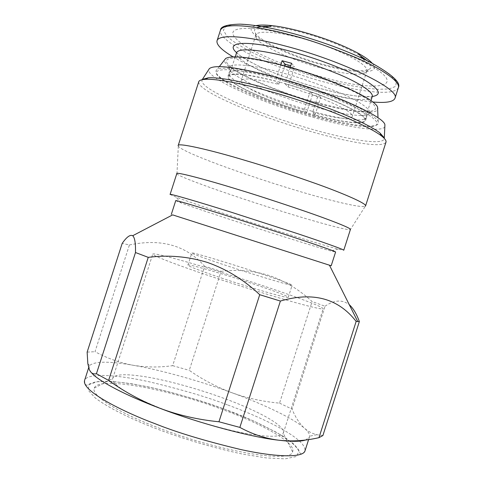 <?xml version="1.0" encoding="UTF-8"?>
<svg xmlns="http://www.w3.org/2000/svg" width="483" height="483" viewBox="0 0 483 483"><rect width="100%" height="100%" fill="white"/><g stroke="black" fill="none" stroke-linecap="round" stroke-linejoin="round"><path stroke-width="0.36" stroke-dasharray="2.42 1.81" d="M280.762 64.825L275.515 81.15C246.578 73.953 231.019 72.45 228.851 76.64C226.805 83.082 267.799 101.49 306.699 112.624L312.423 94.789L320.772 97.083L318.424 94.36L312.616 112.448L315.031 114.96C341.94 122.259 363.753 124.916 364.683 120.249C367.877 114.767 327.239 95.64 284.982 83.74L288.079 86.958C322.179 96.666 354.751 112.02 352.27 116.53C349.559 119.947 336.337 118.589 312.616 112.448M372.284 96.522C368.958 103.76 334.918 96.522 317.983 91.716C305.371 88.498 289.389 82.998 270.045 75.209C251.438 67.433 235.106 57.555 236.483 52.925L237.908 53.848C240.6 56.282 246.898 60.073 256.799 65.235C274.96 73.99 295.976 81.712 319.843 88.395C336.705 92.869 350.374 95.568 360.831 96.485L372.29 96.497C361.266 97.542 343.902 94.867 320.211 88.498C285.658 79.188 247.417 63.08 236.579 52.635M312.423 94.789L309.983 92.048L318.424 94.36M306.699 112.624L304.187 110.094L309.983 92.048M304.187 110.094C272.315 100.905 239.399 85.998 241.144 80.848C242.949 77.461 255.471 78.638 278.727 84.386L275.515 81.15M279.965 82.158C323.924 93.962 369.181 114.779 365.601 120.527C364.629 125.514 340.153 122.223 311.07 114.006C270.613 102.879 225.76 83.118 227.94 76.326C230.524 71.864 247.864 73.808 279.965 82.158M284.674 65.875L278.727 84.386M291.563 63.261L294.57 66.745L290.784 65.688M233.035 56.837C253.34 68.906 289.824 83.034 323.242 92.126C342.532 97.379 359.026 100.663 372.713 101.985M315.031 114.96L320.772 97.083M288.079 86.958L294.57 66.745M290.223 67.433L284.982 83.74M298.79 37.565C316.697 41.17 368.915 61.407 366.875 70.983L364.846 73.011C356.448 76.272 334.81 71.707 322.239 68.314C295.385 61.655 259.16 45.191 256.551 38.235L255.797 35.319C255.966 30.278 276.946 31.63 298.79 37.565M268.735 26.474C277.779 27.084 288.103 28.902 299.72 31.932C314.01 35.507 341.855 44.545 360.221 55.714M367.074 60.635C371.729 64.885 372.302 67.813 368.801 69.419C359.889 72.939 337.249 68.206 324.111 64.674C296.055 57.761 258.224 40.463 255.435 33.019C253.889 30.713 254.354 28.926 256.835 27.652M372.254 63.273C382.174 74.11 357.154 74.322 324.721 65.495C281.04 54.374 236.018 29.656 256.008 25.635M316.208 102.426C281.329 93.316 233.38 72.836 228.405 64.523C218.346 55.358 246.378 55.563 283.267 65.984C300.384 70.264 321.34 77.612 346.136 88.033C369.483 98.351 381.564 108.651 372.502 110.788C360.867 113.577 332.63 106.997 316.208 102.426M291.974 35.609C279.138 32.295 267.884 30.049 258.2 28.871C230.802 26.704 225.609 31.824 242.623 44.243C259.274 55.551 293.35 69.286 324.902 77.787C377.519 92.645 410.381 87.109 367.322 63.907C349.185 53.975 318.997 42.582 291.974 35.609M377.573 107.232C381.504 115.672 352.131 112.853 316.643 102.903C268.512 89.916 215.593 65.151 225.682 58.467M313.763 115.57C330.716 120.333 358.235 127.041 372.743 125.942C377.374 125.514 379.179 124.016 378.159 121.444C375.744 115.938 356.056 105.481 334.145 96.811C311.342 88.075 292.312 81.73 277.055 77.769C248.745 69.86 221.075 65.845 216.909 69.673C214.929 71.345 215.816 73.712 219.572 76.761C228.96 86.034 278.594 106.175 313.763 115.57M313.286 116.276C340.328 123.787 359.75 127.216 371.548 126.564C381.878 125.212 377.646 119.452 358.833 109.285C339.863 99.498 306.729 87.218 276.976 79.097C230.995 66.406 206.259 67.149 220.176 77.962C232.468 88.419 275.093 105.65 313.286 116.276M384.83 126.709C382.017 132.505 350.785 127.995 314.771 117.798C261.055 103.018 200.958 76.103 209.447 68.52M202.377 79.405C199.66 83.354 209.501 90.448 231.9 100.681C254.481 110.921 287.077 122.229 311.897 129.233C335.021 136.067 385.488 147.858 384.311 137.818M198.688 81.941C198.465 86.366 209.809 93.684 232.709 103.881C255.742 114 287.343 124.856 311.668 131.744C334.526 138.428 381.848 149.815 386.014 142.08M178.155 145.679L178.318 146.228C180.443 149.06 193.109 154.88 216.306 163.695C241.844 173.137 267.449 181.735 293.133 189.499C315.266 196.255 358.724 208.481 365.299 206.259L350.416 229.497M176.79 173.657L176.953 173.958C178.945 175.824 190.773 180.624 212.442 188.364C236.338 196.75 260.246 204.641 284.173 212.049C304.803 218.473 345.037 230.385 350.26 229.606M170.088 194.462L176.047 197.076C188.817 202.069 241.868 219.68 278.081 231.037C295.687 236.592 323.646 245.273 338.136 249.119L343.775 250.224M175.727 200.674L181.053 202.896C192.596 207.261 241.79 223.484 275.364 234.068C291.672 239.23 317.536 247.314 330.638 250.919L335.607 252.005M172.642 214.887L329.466 265.245M221.081 271.343C237.497 269.321 253.617 270.734 269.436 275.588C285.175 281.088 299.394 289.746 312.096 301.567L279.548 403.148C262.812 401.608 246.916 398.131 231.852 392.709C216.704 387.04 202.51 379.584 189.27 370.34L221.081 271.343L204.635 266.242L172.666 365.673C159.432 367.539 146.271 367.406 133.181 365.275C120.17 362.944 107.449 358.416 95.018 351.696L129.42 244.953L122.187 243.402M322.885 435.557L316.878 434.694C312.374 433.68 308.269 431.554 304.562 428.324C299.502 423.633 295.336 417.234 292.076 409.119L325.029 306.228L312.096 301.567M325.029 306.228C334.158 299.925 342.23 299.4 349.245 304.646M129.42 244.953C161.093 238.288 186.166 245.382 204.635 266.242M91.492 372.737L89.258 369.386L89.101 366.38L89.584 365.553C94.704 361.175 109.236 361.079 133.181 365.275C160.157 369.827 200.397 381.093 231.852 392.709C263.621 404.18 294.389 418.918 304.562 428.324C308.015 431.343 309.706 433.969 309.621 436.197L309.404 437.109L305.667 439.977M279.548 403.148L292.076 409.119M172.666 365.673L189.27 370.34M87.139 352.119L95.018 351.696M158.249 427.787C219.994 451.877 291.225 463.384 292.577 451.828C296.538 443.346 264.394 424.949 223.659 409.958C167.933 388.912 98.188 375.762 94.245 388.151C91.009 395.203 116.439 411.854 158.249 427.787M223.949 398.36C202.28 390.336 172.95 381.733 150.31 377.597C127.723 373.625 115.226 373.812 112.811 378.153L112.702 378.491C109.732 384.082 136.496 399.55 168.513 411.317C184.838 417.765 206.193 424.231 232.571 430.727C258.013 436.62 280.798 438.304 283.231 433.245L283.388 432.919C285.067 423.15 244.501 405.714 223.949 398.36M260.373 284.879C238.487 277.598 209.374 268.445 187.446 262.154C165.615 255.936 154.059 253.231 152.779 254.046C150.31 254.849 178.758 265.692 211.796 276.662C228.58 282.35 250.091 289.154 276.324 297.087C301.513 304.61 322.783 310.044 323.157 308.752C322.566 306.089 281.07 291.702 260.373 284.879M223.164 278.588C203.784 272.164 186.45 265.596 187.923 265.113C186.13 263.169 223.635 273.982 251.709 283.412C264.207 287.536 288.091 295.856 288.26 297.323C286.817 298.778 238.596 283.938 223.164 278.588M255.404 271.905C227.294 262.589 189.904 251.432 191.823 252.989C190.435 253.207 207.859 259.492 227.258 265.855C242.726 271.096 290.881 286.117 292.149 285.199C291.847 284.131 267.908 275.998 255.404 271.905M311.964 111.223C291.871 105.614 272.358 98.653 253.424 90.333C236.646 82.527 228.471 76.863 228.9 73.338C228.688 68.411 253.955 71.345 280.997 78.964C294.763 82.515 311.915 88.323 332.455 96.395C352.089 104.394 367.823 113.65 366.561 117.532C363.482 123.932 329.092 116.155 311.964 111.223M398.397 87.58C393.476 98.091 348.189 88.685 326.315 82.539C309.953 78.445 289.202 71.249 264.062 60.943C239.876 50.624 218.401 37.119 220.381 30.429L220.465 30.151M313.847 106.695C302.358 103.652 287.808 98.798 270.202 92.132C253.146 85.479 235.414 76.737 230.367 70.959C220.954 59.735 260.373 66.479 282.368 72.915C298.518 76.996 318.327 83.921 341.801 93.69C363.928 103.356 375.593 112.962 367.146 114.876C356.303 117.375 329.472 111.066 313.847 106.695M326.574 79.937C342.574 84.507 359.738 87.634 378.068 89.325L389.075 88.944L395.806 86.342L396.235 81.253L389.425 73.977C381.365 68.296 371.083 62.512 358.573 56.638C332.715 45.245 307.248 37.215 289.643 32.627C272.062 28.092 250.134 23.836 234.66 24.307L226.116 26.082L223.303 30.218L227.143 36.46C235.36 43.856 250.894 52.351 268.005 59.777C291.497 69.25 311.016 75.97 326.574 79.937M227.891 405.05C253.925 414.408 307.116 437.314 304.96 450.995C301.44 455.584 301.458 453.525 300.088 453.296C299.345 452.873 300.951 451.291 292.879 443.273L276.916 432.563L253.611 420.965L225.362 409.499C207.491 402.605 183.848 395.523 154.427 388.247L132.922 383.979C118.866 381.86 107.087 381.069 97.59 381.612L88.938 384.625L88.311 390.306L95.121 397.841C109.75 408.998 134.733 420.403 155.707 428.475C176.736 436.523 208.342 446.841 242.406 454.038L266.097 457.896L285.097 458.85L296.453 456.495L298.983 451.2C296.447 446.527 290.995 441.45 282.633 435.974C263.138 424.949 244.042 416.123 225.35 409.499C199.817 400.256 174.629 392.83 149.802 387.215C134.177 384.057 120.496 382.071 108.76 381.256L95.616 381.848L89.023 384.118C86.216 386.303 84.754 385.011 84.628 380.26C87.387 372.502 118.866 374.899 150.4 382.065C182.858 389.902 208.686 397.563 227.891 405.05M235.233 56.813L228.851 76.64M364.683 120.249L370.956 100.681M366.875 70.983L352.27 116.53M255.797 35.319L241.144 80.848M227.94 76.326L229.371 72.064L230.367 70.959L228.405 64.523M365.601 120.527L367.146 114.876L372.502 110.788M368.801 69.419L364.846 73.011M255.435 33.019L256.551 38.235M367.322 63.907L362.63 58.491M265.535 27.205L258.2 28.871M378.159 121.444L378.008 117.822M219.312 66.606L216.909 69.673M372.743 125.942L371.548 126.564M220.176 77.962L219.572 76.761M176.953 173.958L178.318 146.228M338.136 249.119L330.638 250.919M181.053 202.896L176.047 197.076M316.878 434.7L309.621 436.197M87.834 363.657L89.584 365.553M308.613 439.572L309.404 437.109M89.101 366.38L88.679 367.696M94.245 388.151L112.702 378.491M292.577 451.828L283.231 433.245M112.811 378.153L152.779 254.046M283.388 432.919L323.157 308.752M187.923 265.113L191.823 252.989M288.26 297.323L292.149 285.199"/><path stroke-width="0.72" d="M290.223 67.433L291.563 63.261L282.084 60.719L280.762 64.825M236.579 52.635C224.034 41.689 247.127 39.691 288.768 50.842C315.979 58.026 346.051 69.522 362.89 79.013C379.56 88.926 382.687 94.759 372.29 96.515L372.284 96.522C373.703 92.144 358.344 82.484 339.054 74.382C318.858 66.231 301.953 60.466 288.345 57.079C269.87 51.947 238.741 46.181 236.483 52.925L235.233 56.813M282.084 60.719L285.205 64.227L284.674 65.875M290.784 65.688L285.205 64.227M372.713 101.985C386.183 103.187 393.621 101.895 395.028 98.109C400.407 89.277 342.236 60.647 284.578 45.825C245.509 35.452 217.96 34.094 216.988 40.952C216.42 44.853 221.769 50.147 233.035 56.837M360.221 55.714L367.074 60.635M256.835 27.652C259.166 26.589 263.132 26.197 268.735 26.474M256.008 25.635C259.655 24.838 265.095 24.844 272.309 25.665C280.013 26.565 288.888 28.31 298.941 30.888C322.022 37.052 341.716 44.484 358.024 53.184C364.894 56.976 369.64 60.339 372.254 63.273M219.312 66.606L225.682 58.467C232.063 54.911 251.063 57.199 282.682 65.338C327.703 77.208 375.448 98.804 377.573 107.232L378.008 117.822M384.915 124.856L384.311 137.818L379.873 132.891C370.799 125.858 348.364 115.654 326.466 107.474C303.873 99.25 285.006 93.116 269.858 89.077C244.585 82.007 218.817 77.026 208.318 77.811L202.377 79.405L209.447 68.52C215.436 64.336 237.256 67.149 274.899 76.966C328.289 91.263 384.432 116.391 384.921 124.856L384.83 126.709M386.014 142.08C386.358 140.589 384.818 138.512 381.395 135.85C372.127 128.713 349.1 118.287 326.586 109.895C303.372 101.454 283.98 95.151 268.409 90.991C242.436 83.71 216.016 78.56 205.329 79.321C201.194 79.592 198.984 80.462 198.688 81.941L178.155 145.679C176.814 142.31 209.326 149.561 246.016 160.658C264.811 166.14 288.466 173.922 316.987 183.993C344.276 193.804 366.398 203.5 365.595 205.861L386.014 142.08M365.299 206.259L365.595 205.861M350.416 229.497L350.441 229.407C350.912 228.073 330.088 219.922 304.743 211.186C278.286 202.172 256.413 195.047 239.115 189.807C205.221 179.302 175.238 171.483 176.79 173.657L170.088 194.462C168.283 193.061 198.006 201.725 231.852 212.405L297.54 233.645C322.976 242.104 344.023 249.578 343.775 250.224L350.441 229.407M329.466 265.245L331.199 265.759L335.607 252.005C335.788 251.528 316.329 244.754 292.94 237.032L232.631 217.561C201.508 207.702 174.013 199.521 175.727 200.674L171.302 214.416M331.199 265.759L172.642 214.887M349.245 304.646C353.242 308.251 356.611 313.896 359.352 321.569L322.885 435.557L318.967 437.664L356.158 321.424L359.352 321.569M356.158 321.424C338.148 298.289 312.893 291.497 280.388 301.054L239.864 427.407C252.47 434.253 265.409 438.522 278.679 440.206C292.004 441.655 305.431 440.804 318.967 437.664M259.727 294.702C244.114 279.959 226.66 269.2 207.376 262.426C188.002 256.455 168.289 254.764 148.245 257.354L108.609 380.405C124.65 391.955 141.924 401.307 160.422 408.461C178.825 415.308 198.338 419.745 218.95 421.774L259.727 294.702L280.388 301.054M135.488 252.537C135.705 243.191 134.781 237.588 132.704 235.722C130.162 234.406 126.661 236.966 122.187 243.402L87.139 352.119L87.834 363.657L89.258 369.386C90.786 373.075 93.183 374.518 96.437 373.715L135.488 252.537L148.245 257.354M239.864 427.407L218.95 421.774M305.667 439.977C300.504 441.673 291.509 441.752 278.679 440.206C251.794 437.332 199.111 423.337 160.422 408.461C126.262 395.71 98.182 380.954 91.492 372.737M96.437 373.715L108.609 380.405M216.988 40.952L220.381 30.429C223.418 20.89 263.736 27.694 288.26 34.371C306.337 38.737 328.675 46.386 355.271 57.32C380.64 68.224 400.431 81.367 398.397 87.58L395.028 98.109M308.613 439.572L304.96 450.995C302.714 458.258 273.656 456.9 240.117 449.389C205.275 441.027 177.062 432.514 155.478 423.857C125.652 412.832 80.909 391.164 84.628 380.26L88.679 367.696M370.956 100.681L372.284 96.522M220.465 30.151C220.622 26.45 227.125 24.452 239.979 24.15C252.706 24.591 269.158 27.386 289.341 32.536C318.025 39.962 349.644 51.615 370.702 62.464C391.846 74.249 401.077 82.623 398.397 87.58M362.63 58.491L358.024 53.184M272.309 25.665L265.535 27.205M381.395 135.85L379.873 132.891M208.318 77.811L205.329 79.321M357.758 321.6L329.418 265.155M172.727 214.844L132.704 235.722"/></g></svg>
